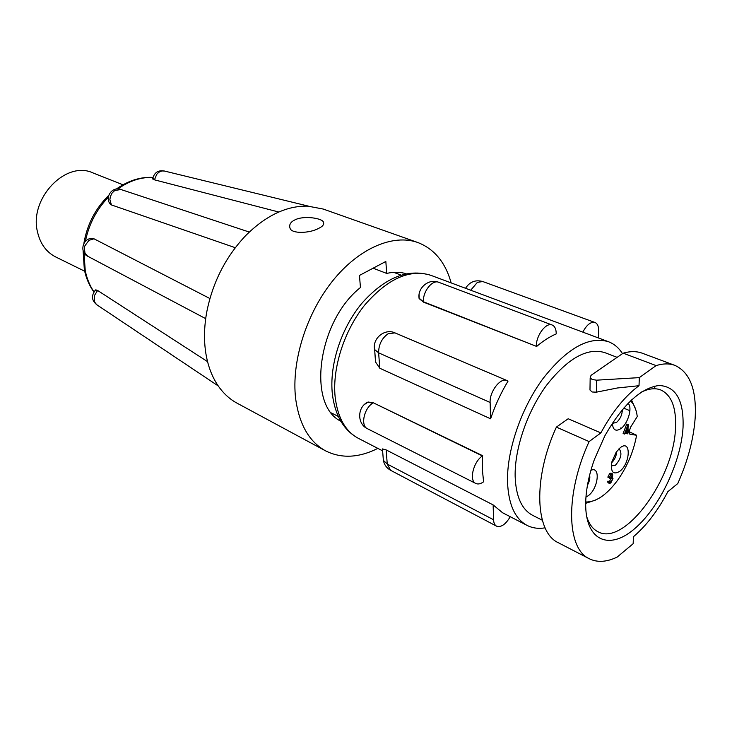 <?xml version="1.0" encoding="UTF-8"?>
<svg xmlns="http://www.w3.org/2000/svg" width="732" height="732" viewBox="0 0 732 732"><rect width="100%" height="100%" fill="white"/><g stroke="black" fill="none" stroke-linecap="round" stroke-linejoin="round"><path stroke-width="1.1" d="M122.967 184.793L93.019 172.935C65.843 160.024 28.786 198.711 37.552 232.172C40.324 243.912 46.4 252.183 55.778 256.996L84.674 271.206M340.819 421.22C306.818 405.016 317.798 321.119 360.455 287.52L359.449 275.433L385.837 261.461L386.697 273.42L373.119 268.196M91.839 238.476L93.98 238.788L88.92 240.352L84.821 245.961L84.354 247.837L84.994 253.19L87.758 256.255L205.692 318.649M95.297 290.284L95.746 289.845L97.621 290.476L94.465 295.518L94.556 301.932L96.615 304.64L218.237 385.938M97.1 304.96L96.615 304.64M164.453 171.032L161.827 170.949L158.817 172.276L156.712 174.353L154.461 179.834L152.714 178.59M209.91 298.537L93.98 238.788M206.772 311.951L206.644 312.61C204.146 326.765 203.844 340.124 205.747 352.696C207.723 365.204 211.649 375.928 217.514 384.867L217.788 385.279C223.123 393.157 229.574 399.141 237.15 403.222L325.502 450.82C341.341 458.744 358.79 457.93 377.84 448.387M207.559 361.654L97.621 290.476M154.461 179.834L278.782 212.024M451.159 282.909C445.431 262.385 434.305 248.926 417.798 242.512L323.187 209.041L307.916 206.15C286.825 205.61 266.137 215.373 245.861 235.43L245.412 235.896C225.538 257.088 212.655 282.433 206.763 311.951M121.009 189.533L114.759 190.466L112.097 193.028L110.367 196.542L109.882 199.662L111.429 204.933L109.818 203.505M111.429 204.933L235.283 247.7M295.033 219.838C290.595 221.933 288.92 224.715 290.028 228.183C291.464 234.048 309.709 233.343 318.393 228.485C322.739 226.517 324.404 224.358 323.398 222.016C322.08 218.218 303.771 215.318 295.033 219.838M417.798 242.512C393.23 233.682 358.872 248.111 332.511 281.07C306.15 313.991 291.281 361.983 295.637 398.556C299.159 424.304 309.114 441.725 325.502 450.82M406.159 273.741C400.175 271.901 393.688 271.792 386.697 273.42M611.696 462.752C614.752 459.577 616.426 455.789 616.747 451.388M590.907 470.328C600.826 465.653 598.355 488.528 588.281 495.701L585.957 497.101M628.019 403.332C632.796 407.065 628.056 423.718 620.864 428.641C615.658 431.843 612.83 430.004 612.382 423.114M620.297 447.673C631.396 438.807 630.517 463.576 619.601 471.435C612.995 475.114 610.433 471.902 611.906 461.791L616.17 452.193L620.297 447.673M628.669 430.032L627.864 433.454L627.315 433.866L627.379 431.871L624.442 434.067L623.115 433.5L626.711 424.075L628.157 424.551L627.964 430.572L628.669 430.032L627.992 429.748M627.315 433.866L625.997 432.905M609.793 482.461L610.817 482.104L612.446 479.103L612.062 478.225L610.579 478.801L612.236 475.315L611.952 474.684L611.019 474.958L609.125 477.703L607.807 477.099L609.719 473.494L610.982 473.147L612.3 473.741L612.794 474.894L612.025 477.191L613.004 478.6L610.79 482.974L609.408 483.385L608.777 482.104L607.468 481.5L608.027 481.07L609.738 482.434M609.408 483.385L608.1 482.781L607.468 481.5M609.298 481.656L611.138 478.435M610.579 478.801L609.271 478.197L609.289 477.575M609.802 476.88L610.872 475.077M630.508 400.871C634.113 404.302 636.364 409.527 637.261 416.545L630.618 427.104L629.072 431.825L630.069 434.305L636.575 435.238L629.072 431.679M585.71 501.987C595.83 502.225 606.279 495.225 617.076 480.979C626.382 468.05 632.695 453.794 636.026 438.221L636.575 435.238M609.125 477.703L611.037 474.098L609.719 473.494M611.037 474.098L612.3 473.741M608.777 482.104L609.335 481.674M610.817 482.104L609.509 481.5M612.446 479.103L611.138 478.499M610.607 477.932L609.482 477.42M612.236 475.315L611.183 474.839M624.442 434.067L628.047 424.633L626.711 424.075M611.293 465.9L615.365 465.268C621.02 458.781 622.346 453.401 619.327 449.128L618.814 448.981M613.004 423.233L616.545 422.391C620.233 419.088 622.173 414.815 622.374 409.591M629.913 410.689L623.637 408.108M631.506 399.928L635.742 409.581M595.674 500.011L585.682 503.36M621.239 428.348L620.425 428M625.567 432.365L627.406 430.983L627.534 427.214L625.567 432.365M627.406 430.983L626.272 430.498M586.552 516.087C588.885 523.865 592.682 529.08 597.962 531.734C624.588 546.85 674.245 478.243 675.508 427.726C676.377 407.568 671.464 394.978 660.776 389.964C655.268 387.841 648.854 388.527 641.525 392.032M585.682 503.122C585.929 489.726 588.839 475.159 594.411 459.422L604.824 435.915C622.529 404.897 640.582 388.079 658.974 385.48C675.911 386.276 683.926 400.221 683.048 427.305C681.053 462.606 658.827 508.767 633.692 529.492C608.576 550.702 585.133 540.28 585.682 503.122M639.32 377.63L656.119 365.597C663.174 363.42 669.46 363.356 674.986 365.414C689.928 372.304 696.654 389.79 695.171 417.862C693.662 438.944 687.86 460.84 677.768 483.559L667.849 491.675C657.821 510.726 646.347 525.741 633.418 536.73L633.162 543.702L617.149 557.098C606.599 562.13 597.321 562.679 589.324 558.754C566.513 548.771 565.003 493.871 589.104 441.579L600.871 432.914C612.318 411.75 625.037 396.021 639.018 385.709L639.32 377.63L596.58 380.173L592.298 379.542L590.166 377.913L591.035 375.342L623.188 353.172L656.119 365.597M590.019 387.585L589.983 390.01L592.096 391.986L596.37 392.169L617.405 387.978L639.018 385.709M382.562 450.207L382.461 448.917L386.157 449.915L493.139 504.906L493.569 519.766C493.707 522.987 494.704 525.119 496.552 526.162C501.1 527.58 505.666 524.432 510.241 516.719M622.511 353.638C618.851 347.874 614.175 343.894 608.457 341.707C588.702 335.933 566.806 348.322 542.787 378.883C521.047 408.548 506.754 450.619 507.514 481.839C508.438 504.339 514.953 518.851 527.077 525.402L502.545 512.739L493.139 504.906M527.077 525.402C532.457 528.129 538.468 528.943 545.093 527.845M483.596 481.793L482.342 469.422L482.425 455.954C473.384 461.682 468.837 480.704 475.773 483.449C477.941 484.456 480.448 483.971 483.303 481.995L483.596 481.793M490.129 402.481L490.605 418.805C495.061 405.537 500.871 392.974 508.035 381.116L507.075 380.576C500.633 377.145 489.415 391.556 490.129 402.481L378.618 352.833L374.574 349.503C372.213 338.349 384.867 328.064 394.996 332.886L388.152 333.728C381.83 338.202 378.654 344.571 378.618 352.833L379.817 368.26L375.571 362.029L374.875 353.282M379.817 368.26L490.605 418.805M482.727 455.743L373.357 402.81L368.123 402.005L364.353 404.576M536.336 346.712C543.053 340.956 549.677 336.693 556.219 333.911L556.219 333.527C556.137 328.997 554.783 326.161 552.148 325.008C546.045 322.098 535.906 335.695 536.336 346.318L423.499 302.142L419.134 298.574L419.079 294.676M598.538 338.001L598.666 330.708C598.675 326.28 597.44 323.535 594.97 322.473C590.715 321.604 586.671 324.825 582.837 332.136M617.14 357.344L604.687 352.586C587.165 347.389 567.776 358.287 546.52 385.288C527.287 411.466 514.569 448.606 515.145 476.331C515.886 496.488 521.706 509.481 532.594 515.301L542.321 520.232M600.871 432.914L568.178 418.75L556.384 427.113L589.104 441.579M556.384 427.113C532.759 478.289 535.101 532.484 558.388 542.76L589.324 558.754M674.986 365.414L642.357 353.245C636.712 351.14 630.316 351.113 623.188 353.172M654.792 387.621L654.408 386.185M587.476 485.142C589.507 481.372 590.221 478.033 589.617 475.15M88.087 256.429C78.9 252.595 82.707 237.534 92.625 238.486L93.65 238.778M94.913 290.677L97.347 290.75M154.534 179.441L152.814 178.05M111.237 204.64L109.498 202.984M84.006 252.686L85.232 270.565C86.879 278.645 89.798 285.745 93.989 291.839M152.942 177.464C141.047 176.979 129.372 180.795 117.898 188.92M108.336 197.201C96.56 209.508 88.911 224.212 85.397 241.313M630.371 434.387L629.794 434.14M596.37 392.169L596.58 380.173M335.119 396.762C337.571 417.469 345.339 431.34 358.424 438.367C343.83 430.416 335.146 415.73 332.392 394.319C329.153 365.295 340.947 328.723 361.553 303.661C384.456 277.767 407.495 268.296 430.69 275.259C409.508 268.8 387.512 278.746 364.692 305.079C344.168 330.708 332.227 368.059 335.119 396.762M375.571 362.029L374.391 345.962M386.157 449.915L387.255 464.061L493.569 519.766M383.083 456.741L383.367 460.373L387.255 464.061L390.595 470.292L496.552 526.162M366.924 402.39L373.064 402.984C364.069 407.98 360.236 425.759 367.446 428.705L475.773 483.449M373.357 402.81L482.425 455.954M418.914 298.061L423.471 301.776L536.336 346.318M419.134 298.574L419.134 298.51C417.167 287.896 428.961 278.151 438.761 282.305C432.356 279.322 422.556 291.739 423.471 301.776L423.499 302.142M594.97 322.473L482.8 281.555L477.383 282.351L470.722 290.211M97.136 304.988C91.619 300.696 91.024 295.783 95.352 290.238L95.746 289.845M164.581 171.068C158.405 169.897 154.461 172.359 152.741 178.443L152.649 179.001M164.06 170.94L308.611 206.177M121.036 189.542C112.82 185.91 104.456 196.743 110.029 203.816L110.285 204.201M120.643 189.414L249.273 232.053M83.091 250.6L84.345 269.678C86.102 278.151 89.286 285.599 93.888 292.004M83.887 243.326C87.117 224.477 95.398 208.492 108.739 195.38M116.388 189.002C128.201 180.639 140.388 176.778 152.961 177.409M323.398 222.016L323.617 224.267M338.321 416.453L331.45 412.967M382.616 450.848L358.424 438.367M394.996 332.886L507.075 380.576M382.461 448.917L383.367 460.373C384.291 464.811 386.697 468.123 390.595 470.292M368.123 402.005L368.022 402.06C357.216 406.718 356.841 423.92 367.446 428.705M482.8 281.555C475.489 279.533 469.743 281.774 465.543 288.289M438.761 282.305L552.148 325.008M618.86 448.926L619.327 449.128M400.953 275.095L393.761 272.35M608.457 341.707L430.69 275.259M589.983 390.01L590.166 377.913"/></g></svg>
